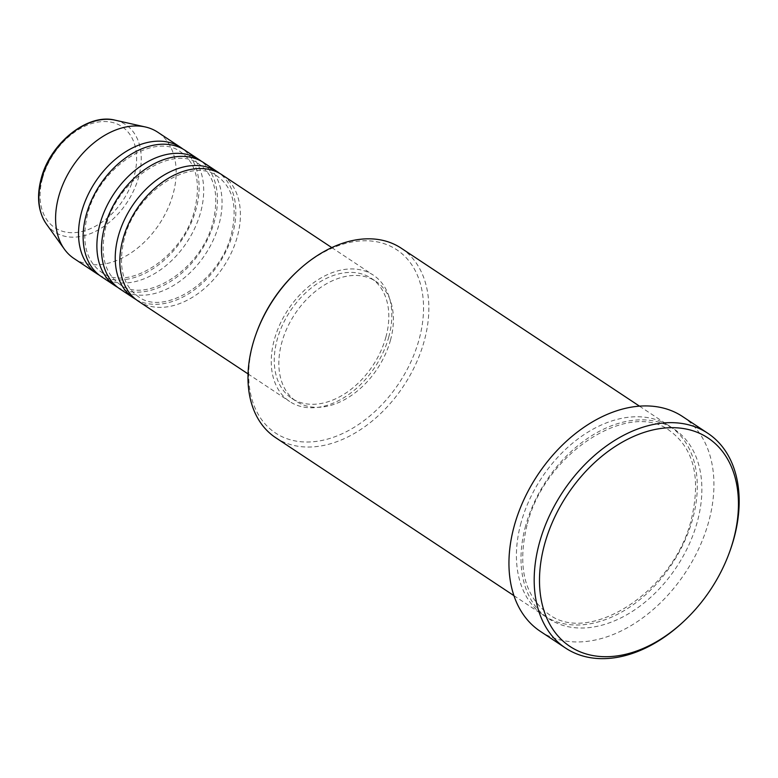 <?xml version="1.0" encoding="UTF-8"?>
<svg xmlns="http://www.w3.org/2000/svg" width="778" height="778" viewBox="0 0 778 778"><rect width="100%" height="100%" fill="white"/><g stroke="black" fill="none" stroke-linecap="round" stroke-linejoin="round"><path stroke-width="0.58" stroke-dasharray="3.89 2.92" d="M138.241 301.115A75.777 52.058 123.5 0 0 237.309 236.736A75.777 52.058 123.5 0 0 221.993 174.807M136.014 299.501A75.777 52.058 123.5 0 0 232.719 233.692A75.777 52.058 123.5 0 0 219.639 173.368M119.89 288.939A75.777 52.058 123.5 0 0 218.958 224.57A75.777 52.058 123.5 0 0 203.632 162.631M117.653 287.335A75.777 52.058 123.5 0 0 214.368 221.526A75.777 52.058 123.5 0 0 201.278 161.202M101.539 276.774A75.777 52.058 123.5 0 0 200.598 212.394A75.777 52.058 123.5 0 0 185.281 150.465M99.302 275.159A75.777 52.058 123.5 0 0 196.007 209.36A75.777 52.058 123.5 0 0 182.927 149.036M296.369 272.174A109.873 75.495 -56.5 0 1 393.162 247.599A109.873 75.495 -56.5 0 1 419.05 339.626A109.873 75.495 -56.5 0 1 308.419 442.011A109.873 75.495 -56.5 0 1 253.2 343.166A109.873 75.495 -56.5 0 1 256.886 331.72M275.616 437.644A113.656 78.092 123.5 0 0 424.204 341.085A113.656 78.092 123.5 0 0 401.224 248.192M521.065 522.719A113.656 78.092 123.5 0 0 544.046 615.622A113.656 78.092 123.5 0 0 692.634 519.062A113.656 78.092 123.5 0 0 669.663 426.159A113.656 78.092 123.5 0 0 521.065 522.719M388.728 337.137A75.777 52.058 123.5 0 0 373.411 275.198A75.777 52.058 123.5 0 0 274.352 339.578A75.777 52.058 123.5 0 0 289.669 401.506A75.777 52.058 123.5 0 0 388.728 337.137M385.869 337.195A71.984 49.461 123.5 0 0 371.32 278.359A71.984 49.461 123.5 0 0 277.211 339.509A71.984 49.461 123.5 0 0 291.76 398.346A71.984 49.461 123.5 0 0 385.869 337.195M390.459 340.239A71.984 49.461 123.5 0 0 375.91 281.403A71.984 49.461 123.5 0 0 281.792 342.553A71.984 49.461 123.5 0 0 296.35 401.39A71.984 49.461 123.5 0 0 390.459 340.239M540.253 631.298A128.817 88.507 123.5 0 0 708.661 521.853A128.817 88.507 123.5 0 0 682.617 416.57M74.007 258.52A75.777 52.058 123.5 0 0 173.066 194.14A75.777 52.058 123.5 0 0 157.749 132.211M729.579 552.01A128.817 88.507 -56.5 0 1 683.288 621.826M42.547 178.094A60.684 41.691 -56.5 0 1 103.649 121.543A60.684 41.691 -56.5 0 1 134.147 176.129A60.684 41.691 -56.5 0 1 73.044 232.68A60.684 41.691 -56.5 0 1 42.547 178.094M46.31 223.928A64.341 44.21 123.5 0 0 95.782 231.241A64.341 44.21 123.5 0 0 138.61 177.199A64.341 44.21 123.5 0 0 115.105 120.172M525.656 525.763A113.656 78.092 123.5 0 0 582.771 628.011A113.656 78.092 123.5 0 0 697.224 522.106A113.656 78.092 123.5 0 0 640.109 419.857A113.656 78.092 123.5 0 0 525.656 525.763M124.285 238.661C117.916 265.833 122.506 285.088 138.046 296.428C163.915 317.035 220.155 281.539 231.358 234.207C237.728 207.036 233.137 187.78 217.597 176.441C191.738 155.843 135.498 191.33 124.285 238.661M105.934 226.495C99.565 253.667 104.155 272.922 119.686 284.262C145.554 304.869 201.794 269.373 213.007 222.041C219.377 194.87 214.786 175.614 199.246 164.275C173.377 143.667 117.138 179.164 105.934 226.495M87.574 214.329C81.213 241.491 85.794 260.756 101.335 272.096C127.203 292.693 183.443 257.207 194.656 209.875C201.016 182.704 196.435 163.448 180.895 152.099C155.026 131.501 98.787 166.988 87.574 214.329M527.007 525.247C517.195 566.608 524.333 596.191 548.432 613.988C589.082 645.721 674.195 591.348 691.282 519.578C701.104 478.217 693.957 448.634 669.858 430.837C629.207 399.104 544.094 453.477 527.007 525.247M331.778 247.599L373.411 275.198M371.32 278.359L375.91 281.403M639.535 406.184L669.663 426.159M513.918 595.647L544.046 615.622M291.76 398.346L296.35 401.39M248.036 373.907L289.669 401.506"/><path stroke-width="1.17" d="M331.778 247.599L221.993 174.807A75.777 52.058 123.5 0 0 122.924 239.177A75.777 52.058 123.5 0 0 138.241 301.115L248.036 373.907M219.639 173.368A75.777 52.058 123.5 0 0 217.402 171.763A75.777 52.058 123.5 0 0 118.334 236.133A75.777 52.058 123.5 0 0 133.66 298.071A75.777 52.058 123.5 0 0 136.014 299.501M217.402 171.763L203.632 162.631A75.777 52.058 123.5 0 0 104.573 227.011A75.777 52.058 123.5 0 0 119.89 288.939L133.66 298.071M201.278 161.202A75.777 52.058 123.5 0 0 199.042 159.597A75.777 52.058 123.5 0 0 99.983 223.967A75.777 52.058 123.5 0 0 115.3 285.896A75.777 52.058 123.5 0 0 117.653 287.335M199.042 159.597L185.281 150.465A75.777 52.058 123.5 0 0 86.222 214.845A75.777 52.058 123.5 0 0 101.539 276.774L115.3 285.896M182.927 149.036A75.777 52.058 123.5 0 0 180.691 147.421A75.777 52.058 123.5 0 0 81.632 211.801A75.777 52.058 123.5 0 0 96.949 273.73A75.777 52.058 123.5 0 0 99.302 275.159M256.448 332.916L256.886 331.72A109.873 75.495 -56.5 0 1 296.369 272.174L297.293 271.308A113.656 78.092 123.5 0 0 256.448 332.916A113.656 78.092 123.5 0 0 252.636 344.751A113.656 78.092 123.5 0 0 275.616 437.644L513.918 595.647M639.535 406.184L401.224 248.192A113.656 78.092 123.5 0 0 297.293 271.308M733.333 540.175A125.025 85.901 123.5 0 0 670.51 427.696A125.025 85.901 123.5 0 0 544.61 544.201A125.025 85.901 123.5 0 0 574.067 648.92A125.025 85.901 123.5 0 0 684.212 620.961A125.025 85.901 123.5 0 0 729.142 553.197A125.025 85.901 123.5 0 0 733.333 540.175M684.212 620.961L683.288 621.826A128.817 88.507 -56.5 0 1 565.499 648.025A128.817 88.507 -56.5 0 1 539.455 542.743A128.817 88.507 -56.5 0 1 707.863 433.307A128.817 88.507 -56.5 0 1 733.897 538.59A128.817 88.507 -56.5 0 1 729.579 552.01L729.142 553.197M707.863 433.307L682.617 416.57A128.817 88.507 123.5 0 0 514.219 526.006A128.817 88.507 123.5 0 0 540.253 631.298L565.499 648.025M180.691 147.421L157.749 132.211A75.777 52.058 123.5 0 0 145.389 126.979A75.777 52.058 123.5 0 0 58.69 196.591A75.777 52.058 123.5 0 0 64.38 249.164A75.777 52.058 123.5 0 0 74.007 258.52L96.949 273.73M46.31 223.928C38.151 211.752 36.44 196.639 41.185 178.609C50.064 143.308 87.603 112.917 115.105 120.172A64.341 44.21 123.5 0 0 41.487 179.28A64.341 44.21 123.5 0 0 46.31 223.928L64.38 249.164M115.105 120.172L145.389 126.979"/></g></svg>
